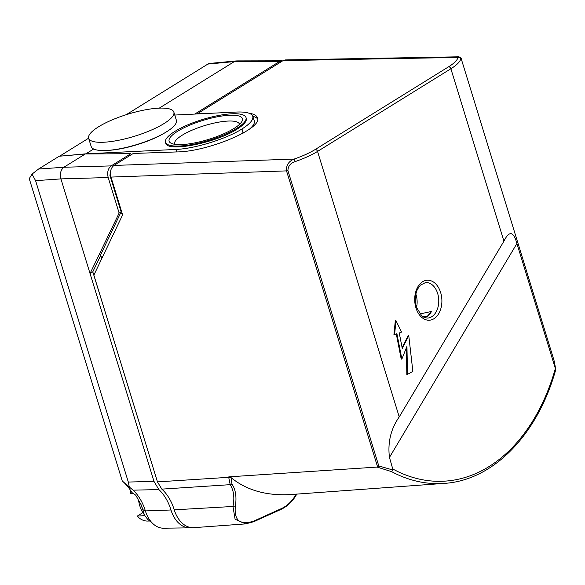 <?xml version="1.0" encoding="UTF-8"?>
<svg xmlns="http://www.w3.org/2000/svg" width="585" height="585" viewBox="0 0 585 585"><rect width="100%" height="100%" fill="white"/><g stroke="black" fill="none" stroke-linecap="round" stroke-linejoin="round"><path stroke-width="0.88" d="M249.488 129.131C253.363 125.812 254.95 123.025 254.256 120.759L252.749 116.291C251.44 113.066 245.934 111.655 236.238 112.049L174.761 115.048M257.656 119.018A51.253 13.25 -17.1 0 0 252.749 116.276M173.511 507.619A49.03 33.25 -92.8 0 1 173.723 508.277A24.512 16.621 87.2 0 0 174.25 509.842A44.57 30.223 87.2 0 0 161.811 489.126L157.46 481.886L93.863 275.155L122.616 214.892L110.982 177.079C109.775 171.88 110.762 168.005 113.943 165.438L294.079 159.083L295.206 161.577C290.474 163.113 288.054 166.125 287.93 170.615L378.787 465.952L393.061 470.055L389.456 457.411C387.592 442.399 390.846 428.9 399.226 416.915L317.545 151.42C311.571 155.091 304.12 158.476 295.206 161.577M248.852 113.161C253.831 113.936 256.713 115.494 257.488 117.848C262.87 128.568 207.748 151.829 176.707 151.932L133.27 153.46L113.943 165.438M555.721 369.757C537.681 434.735 493.067 480.526 444.154 483.393A195.244 132.407 -92.8 0 1 391.562 471.62L377.098 467.079L377.596 466.932L286.518 170.886C286.116 165.262 288.639 161.336 294.079 159.083C302.555 156.144 309.626 152.926 315.308 149.446L448.636 66.778C454.194 63.297 457.316 60.189 458.011 57.454L458.808 56.803L285.305 59.926M377.596 466.932L378.787 465.952M393.069 469.148A193.013 130.894 87.2 0 0 555.362 368.535L516.906 243.521C513.535 231.199 509.206 230.424 503.926 241.195L399.226 416.915M407.496 374.736L406.948 346.364L401.866 359.088L396.901 333.647L394.604 334.496L395.965 320.639L401.544 332.112L399.248 332.96L402.275 348.492L408.769 335.666L412.864 371.409L406.838 374.766L406.326 347.929M401.866 359.088L401.215 359.117L396.286 333.874M394.604 334.496L393.946 334.532L395.314 320.668L395.965 320.639M402.1 347.585L408.118 335.695L408.769 335.666M391.562 471.62L393.061 470.055M555.728 369.72L553.995 360.316M555.362 368.535L555.648 369.252M415.862 294.109A17.279 11.722 -92.8 0 1 416.059 294.73A17.279 11.722 -92.8 0 1 416.513 307.513M419.854 313.955L431.459 311.483L426.926 316.763L422.421 316.419M426.926 316.763A17.674 11.985 87.2 0 0 431.459 311.483M461.28 58.931L460.995 58.42L460.746 58.946C460.015 61.827 456.731 65.096 450.881 68.759L317.545 151.42A2.23 1.536 -121.8 0 0 315.308 149.446M460.746 58.946A2.23 2.121 -167.3 0 0 458.011 57.454L283.052 60.606L285.275 59.926M377.098 467.079L228.786 476.855L231.031 477.609C246.885 490.508 267.169 496.131 291.871 494.471L444.154 483.393M245.7 523.824L235.104 519.253L232.962 506.471C234.709 497.769 233.788 490.501 230.19 484.665L228.713 477.316A2.004 1.133 -170.3 0 0 231.031 477.623L231.96 484.051C235.726 489.682 236.83 497.257 235.28 506.778C234.183 520.972 240.457 525.688 254.117 520.921A2.004 0.812 65.7 0 1 253.831 521.674L245.766 523.86M254.117 520.921L281.868 508.38C287.696 505.528 292.449 500.789 296.134 494.164M283.052 60.606L197.745 113.49L212.019 113.234M197.876 113.921L197.745 113.49M235.28 506.778A2.004 1.133 -170.3 0 1 232.962 506.471L174.242 509.827A28.972 19.649 87.2 0 0 193.84 527.663L245.707 523.889M122.206 213.576L120.261 213.679L100.613 254.848L101.731 258.658M231.96 484.051A2.004 1.528 145.4 0 1 230.19 484.665L161.811 489.126M281.868 508.38A2.004 0.812 65.7 0 1 281.59 509.133L253.831 521.674M120.261 213.679L121.132 211.821L109.921 175.376L110.872 169.986M100.744 255.294L92.796 271.828L156.4 478.42M282.635 60.862L279.601 61.476L194.761 114.068M130.872 153.679L111.165 165.899C107.984 168.458 106.996 172.341 108.196 177.533L60.928 178.886L35.59 180.67L32.051 174.096L38.559 169.036L59.217 156.232L85.278 153.994L130.872 153.679L131.201 154.747M108.196 177.533L119.128 213.057L121.132 211.821M156.802 479.751L156.356 478.42M92.796 271.828L90.046 273.531L153.994 481.397L158.842 489.565A44.57 30.223 -92.8 0 1 170.974 509.988A28.972 19.649 87.2 0 0 189.781 527.853A28.972 19.649 87.2 0 0 191.887 527.663M147.486 519.085L144.919 515.707A22.895 15.524 -92.8 0 1 144.283 514.639L142.718 509.264A49.359 33.469 87.2 0 0 142.053 507.268L141.833 506.639A49.359 33.469 87.2 0 0 141.087 504.694L138.601 500.511A50.646 34.347 87.2 0 0 135.654 495.144L131.947 492.563A55.787 37.835 87.2 0 0 122.265 480.987L29.25 178.652L32.051 174.096M122.265 480.987L129.278 486.983L128.305 482.047L153.994 481.397M158.842 489.565L133.109 490.171L129.278 486.983M133.109 490.171A45.498 30.859 -92.8 0 1 145.373 510.91A28.036 19.012 87.2 0 0 153.709 524.379A28.036 19.012 87.2 0 0 163.573 528.204L189.781 527.853M141.833 506.639A24.314 16.49 87.2 0 0 142.053 507.268M142.718 509.264A24.512 16.621 -92.8 0 1 141.087 504.694M132.832 493.499L130.272 493.491A24.277 16.468 -92.8 0 1 130.609 490.479M144.283 514.639A24.475 16.599 -92.8 0 1 138.601 500.511M149.687 521.001L147.603 521.052A24.277 16.468 -92.8 0 1 137.234 516.124L144.758 515.626M142.872 512.628L137.234 516.124M35.59 180.67L128.305 482.047M279.601 61.476L234.344 61.579L207.858 64.079L126.199 114.704M207.858 64.079L209.123 63.48L236.208 60.928M159.259 108.13L234.344 61.579L236.632 60.898M85.278 153.994L63.889 167.251L111.165 165.899M119.128 213.057L90.046 273.531L60.928 178.886C59.721 173.694 60.716 169.818 63.889 167.251L38.559 169.036M93.666 149.007L85.893 153.826L175.924 149.438C194.739 148.722 226.154 138.996 241.846 129.036L241.956 128.971C250.051 123.859 253.649 119.632 252.749 116.291M165.496 142.235L165.738 143.084C166.74 152.583 215.792 143.054 236.94 129.241C243.901 124.846 247.009 121.205 246.263 118.324L245.985 117.475A42.105 10.888 -17.1 0 0 217.971 115.603A42.105 10.888 -17.1 0 0 174.849 131.42A42.105 10.888 -17.1 0 0 165.496 142.235A42.105 10.888 -17.1 0 0 193.357 144.246A42.105 10.888 -17.1 0 0 236.662 128.393A42.105 10.888 -17.1 0 0 245.985 117.475M108.079 150.36C124.254 149.731 151.23 141.402 164.809 132.839M85.893 153.826L59.765 156.18M88.627 138.206L59.977 155.976M177.621 131.281A38.325 9.908 162.9 0 1 221.583 116.064A38.325 9.908 162.9 0 1 241.832 121.585A38.325 9.908 162.9 0 1 208.669 139.376A38.325 9.908 162.9 0 1 171.237 143.303A38.325 9.908 162.9 0 1 177.621 131.281M239.47 124.4A33.871 8.76 -17.1 0 0 239.397 124.064A33.871 8.76 -17.1 0 0 216.918 122.499A33.871 8.76 -17.1 0 0 182.162 135.237A33.871 8.76 -17.1 0 0 174.652 143.983A33.871 8.76 -17.1 0 0 174.776 144.305M88.657 138.301L91.187 146.528A44.57 11.524 -17.1 0 0 132.912 145.694A44.57 11.524 -17.1 0 0 176.209 122.762A44.57 11.524 -17.1 0 0 176.385 120.32L173.847 112.093A44.57 11.524 -17.1 0 0 127.866 114.185A44.57 11.524 -17.1 0 0 88.657 138.301A44.57 11.524 -17.1 0 0 130.382 137.46A44.57 11.524 -17.1 0 0 173.679 114.536A44.57 11.524 -17.1 0 0 173.847 112.093M287.93 170.615A2.23 0.578 -17.1 0 1 286.518 170.886L110.982 177.079M415.95 307.871A20.014 13.572 -92.8 0 1 429.551 280.383A20.014 13.572 -92.8 0 1 439.401 312.397A20.014 13.572 -92.8 0 1 415.95 307.871M503.926 241.195L450.881 68.759A2.23 1.536 -121.8 0 0 448.636 66.778M516.906 243.521L389.456 457.411M427.364 318.072A17.791 12.066 87.2 0 0 438.743 299.71A17.791 12.066 87.2 0 0 425.631 282.54L420.344 285.158L417.544 289.151C414.992 294.716 414.626 300.77 416.447 307.3L421.851 315.988L424.3 317.479L427.364 318.072M157.46 481.886L228.713 477.316L228.786 476.855M110.58 175.346L109.921 175.376M142.798 509.652L145.373 510.91L170.974 509.988M241.846 129.036L243.104 133.139M243.316 133.014L241.956 128.971M176.692 151.932L175.924 149.438M554.01 360.367L461.294 58.983M461.287 58.961C461.565 58.266 460.739 57.542 458.808 56.796M554.288 361.325L555.75 369.493M281.59 509.133C288.149 505.769 293.224 500.723 296.814 493.996M147.457 519.122L153.709 524.379M236.684 60.898L281.933 60.796"/></g></svg>
